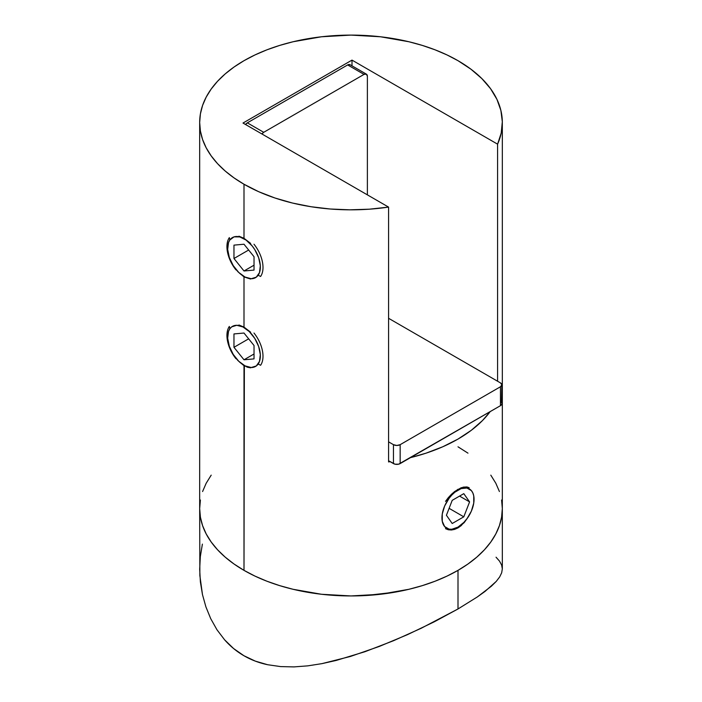 <?xml version="1.0" encoding="UTF-8"?>
<svg xmlns="http://www.w3.org/2000/svg" width="702" height="702" viewBox="0 0 702 702"><rect width="100%" height="100%" fill="white"/><g stroke="black" fill="none" stroke-linecap="round" stroke-linejoin="round"><path stroke-width="1.05" d="M243.998 238.303L250.614 243.375L243.998 238.303L243.998 184.24L258.713 191.707L274.982 198.008L292.523 203.045L311.039 206.73L330.23 209.003L349.772 209.828L369.322 209.187L388.575 207.099L388.575 461.934L390.163 461.688A151.325 87.364 180 0 1 388.575 461.934L388.575 207.099A151.325 87.364 180 0 1 243.998 184.24L243.998 238.303L238.943 236.188M243.998 276.913L250.588 279.027L243.998 276.913L243.998 327.106L250.614 332.178L243.998 327.106L243.998 276.913L237.785 271.63M243.998 327.106L238.943 324.991M199.675 122.464A151.325 87.364 180 0 1 293.094 41.751A151.325 87.364 180 0 1 458.002 60.688L446.998 54.931L435.073 49.824L422.332 45.419L408.906 41.751L380.519 36.776L351 35.1L321.481 36.776L293.094 41.751L279.668 45.419L266.927 49.824L255.001 54.931L243.998 60.688L234.02 67.041L225.175 73.929L217.541 81.283L211.197 89.031L206.195 97.104L202.58 105.423L200.403 113.9L199.675 122.464L200.403 131.028L202.58 139.514L206.195 147.824L211.197 155.897L217.541 163.654L225.175 171.007L234.02 177.887L243.998 184.24A151.325 87.364 180 0 1 199.675 122.464L199.675 508.581L200.403 517.146L202.58 525.622L206.195 533.941L211.197 542.014L217.541 549.763L225.175 557.116L234.02 564.004L243.998 570.357L255.001 576.114L266.927 581.221L279.668 585.626L293.094 589.294L321.481 594.269L351 595.945L365.83 595.524L394.928 592.181L408.906 589.294L422.332 585.626L435.073 581.221L446.998 576.114L458.002 570.357A151.325 87.364 180 0 1 293.094 589.294A151.325 87.364 180 0 1 199.675 508.581L200.403 500.017L199.675 508.581A151.325 87.364 0 0 0 243.998 570.357L243.998 365.716L250.588 367.83L247.306 367.199L244.366 365.505L243.998 570.357A151.325 87.364 0 0 0 408.906 589.294A151.325 87.364 0 0 0 502.325 508.581L501.597 500.017L502.325 508.581A151.325 87.364 180 0 1 458.002 570.357L467.98 564.004L476.825 557.116L484.459 549.763L490.803 542.014L495.805 533.941L499.42 525.622L501.597 517.146L502.325 508.581L501.597 517.146L499.42 525.622L495.805 533.941L490.803 542.014L484.459 549.763L476.825 557.116L467.98 564.004L458.002 570.357L458.002 608.967L477.369 596.919L485.064 591.4L496.235 581.414L499.657 576.956L501.676 572.788L502.325 568.813L501.597 564.943L499.508 561.117L496.042 557.204M451.412 530.001L458.002 527.886L461.214 525.605L467.62 517.857L464.206 522.613L458.002 527.886L457.335 527.5L458.002 527.886L454.677 529.369L451.412 530.001L448.297 529.756L445.524 528.676M463.074 487.153L466.97 486.942M469.173 487.723L466.9 486.934L461.232 487.723L454.685 491.497L451.404 494.34L458.002 489.276M490.145 411.644A151.325 87.364 180 0 1 410.477 457.634L425.947 453.202L442.795 446.762L458.002 439.075L471.305 430.3L482.458 420.577L490.145 411.644M497.586 144.164L497.586 381.23L497.586 144.164L501.21 133.047L502.316 121.753L500.895 110.477L496.955 99.394L490.566 88.706L481.844 78.58L470.928 69.191L458.002 60.688A151.325 87.364 180 0 1 502.325 122.464A151.325 87.364 180 0 1 497.586 144.164L352 60.109L497.586 144.164M448.306 497.657L451.404 494.34L445.524 501.377L448.306 497.657M243.998 365.716L237.785 360.442M211.197 475.149L206.195 483.222L202.58 491.532L206.195 483.222L211.197 475.149M499.42 491.532L495.805 483.222L490.803 475.149L495.805 483.222L499.42 491.532M467.98 453.159L458.002 446.805L467.98 453.159M388.575 207.099L242.997 123.043L352 60.109L352 65.848L352 60.109L242.997 123.043L388.575 207.099M393.462 444.673L393.462 463.592A4.73 2.729 0 0 0 400.158 463.592L400.158 444.673A4.73 2.729 180 0 1 393.462 444.673L388.575 441.856L393.462 444.673L393.462 463.592L388.575 460.775L394.998 464.189L398.622 464.189L500.465 405.677L500.465 386.758L400.158 444.673L400.158 463.592L500.465 405.677A4.73 2.729 0 0 0 501.851 403.747L500.465 405.677L500.465 386.758L400.158 444.673L396.814 445.48L393.462 444.673M501.851 384.828L500.465 382.897L388.575 318.296L500.465 382.897A4.73 2.729 180 0 1 501.851 384.828A4.73 2.729 180 0 1 500.465 386.758L501.851 384.828L501.491 402.702M350.017 64.698L347.657 64.935L247.341 122.85A4.73 2.729 120 0 0 245.533 124.508L247.341 122.85L263.724 132.309L261.916 133.968A4.73 2.729 -60 0 1 263.724 132.309L364.04 74.394A4.73 2.729 -60 0 1 366.409 74.158A4.73 2.729 -60 0 1 367.383 76.325L367.383 194.858L367.383 76.325L366.409 74.158L350.017 64.698A4.73 2.729 120 0 0 347.657 64.935L364.04 74.394L347.657 64.935L247.341 122.85L263.724 132.309L364.04 74.394L366.409 74.158M502.325 122.464L502.325 568.918L501.676 572.788L499.657 576.956L496.235 581.414L491.347 586.24L477.369 596.919L458.002 608.967L458.002 570.357L446.998 576.114L435.073 581.221L422.332 585.626L408.906 589.294L380.519 594.269L351 595.945L336.17 595.524L321.481 594.269L293.094 589.294L279.668 585.626L266.927 581.221L255.001 576.114L243.998 570.357L234.02 564.004L225.175 557.116L217.541 549.763L211.197 542.014L206.195 533.941L202.58 525.622L200.403 517.146L199.675 508.581L199.859 575.561L202.466 594.568L205.914 606.905L210.723 618.673L216.953 629.747L224.622 639.838L233.608 648.551L243.945 655.738L255.326 661.126L267.594 664.715L280.607 666.593L294.015 666.9L307.792 665.856L321.92 663.644L336.126 660.459L364.891 651.737L393.524 640.715L421.218 628.255L458.002 608.967L434.257 621.814L407.59 634.599L379.291 646.445L350.438 656.458L321.92 663.644L307.792 665.856L294.015 666.9L280.607 666.593L267.594 664.715C258.994 662.881 251.114 659.889 243.945 655.738C236.749 651.579 230.309 646.279 224.622 639.838L216.953 629.747L210.723 618.673L205.914 606.905L202.466 594.568L200.386 581.905L199.675 569.217L200.333 556.572L202.387 544.111M235.951 358.678A25.5 14.724 60 0 1 229.352 326.43A25.5 14.724 -120 0 0 235.951 358.678M260.582 365.277L258.16 364.031A23.131 13.356 60 0 1 235.819 358.046A23.131 13.356 60 0 1 229.835 328.79L229.352 326.43L229.835 328.79L228.51 331.397L227.676 338.224L229.326 346.297L233.213 354.387L238.741 361.258L245.068 365.874L251.228 367.523L256.291 365.961L259.486 361.425L260.319 354.598L258.669 346.525L254.782 338.434L249.254 331.563L242.927 326.948L236.767 325.298L231.704 326.86L229.835 328.79A23.131 13.356 60 0 1 252.176 334.775A23.131 13.356 60 0 1 258.16 364.031L260.582 365.277A25.5 14.724 -120 0 0 253.984 333.029A25.5 14.724 60 0 1 260.582 365.277M243.998 359.784L233.968 347.306L233.968 333.933L243.998 333.038L254.027 345.516L254.027 358.889L243.998 359.784L254.027 353.992L243.998 359.784L233.968 347.306L248.657 338.829L233.968 347.306L233.968 333.933L243.998 333.038L254.027 345.516L254.027 358.889L243.998 359.784M235.951 269.875A25.5 14.724 60 0 1 229.352 237.618A25.5 14.724 -120 0 0 235.951 269.875M260.582 276.474L258.16 275.228A23.131 13.356 60 0 1 235.819 269.235A23.131 13.356 60 0 1 229.835 239.987L229.352 237.618L229.835 239.987L228.51 242.594L227.676 249.421L229.326 257.485L233.213 265.575L238.741 272.455L245.068 277.071L251.228 278.72L256.291 277.158L259.486 272.613L260.319 265.795L258.669 257.722L254.782 249.631L252.176 245.972L246.13 240.11L239.768 236.916L234.038 236.872L229.835 239.987A23.131 13.356 60 0 1 252.176 245.972A23.131 13.356 60 0 1 258.16 275.228L260.582 276.474A25.5 14.724 -120 0 0 253.984 244.217A25.5 14.724 60 0 1 260.582 276.474M243.998 270.981L233.968 258.503L233.968 245.13L243.998 244.226L254.027 256.713L254.027 270.086L243.998 270.981L254.027 265.189L243.998 270.981L233.968 258.503L248.657 250.017L233.968 258.503L233.968 245.13L243.998 244.226L254.027 256.713L254.027 270.086L243.998 270.981M457.669 489.469L458.002 490.049A22.701 13.101 -60 0 1 474.052 499.315A22.701 13.101 -60 0 1 458.002 527.114L464.145 522.156L466.918 518.839L471.349 511.17L473.745 503.106L473.745 495.875L472.832 492.927L471.349 490.575L466.918 488.022L461.135 488.592L454.87 492.207L451.86 495.007L449.087 498.315L444.656 505.984L442.26 514.048L442.26 521.279L444.656 526.579L449.087 529.141L451.86 529.247L458.002 527.114A22.701 13.101 -60 0 1 441.953 517.848A22.701 13.101 -60 0 1 458.002 490.049L457.669 489.469M446.419 515.268L452.211 500.342L463.794 493.655L469.585 501.895L463.794 516.821L452.211 523.508L446.419 515.268L452.211 500.342L463.794 493.655L469.585 501.895L459.556 496.103L469.585 501.895L463.794 516.821L449.104 508.336L463.794 516.821L452.211 523.508L446.419 515.268M457.335 527.5L458.002 527.114"/></g></svg>
